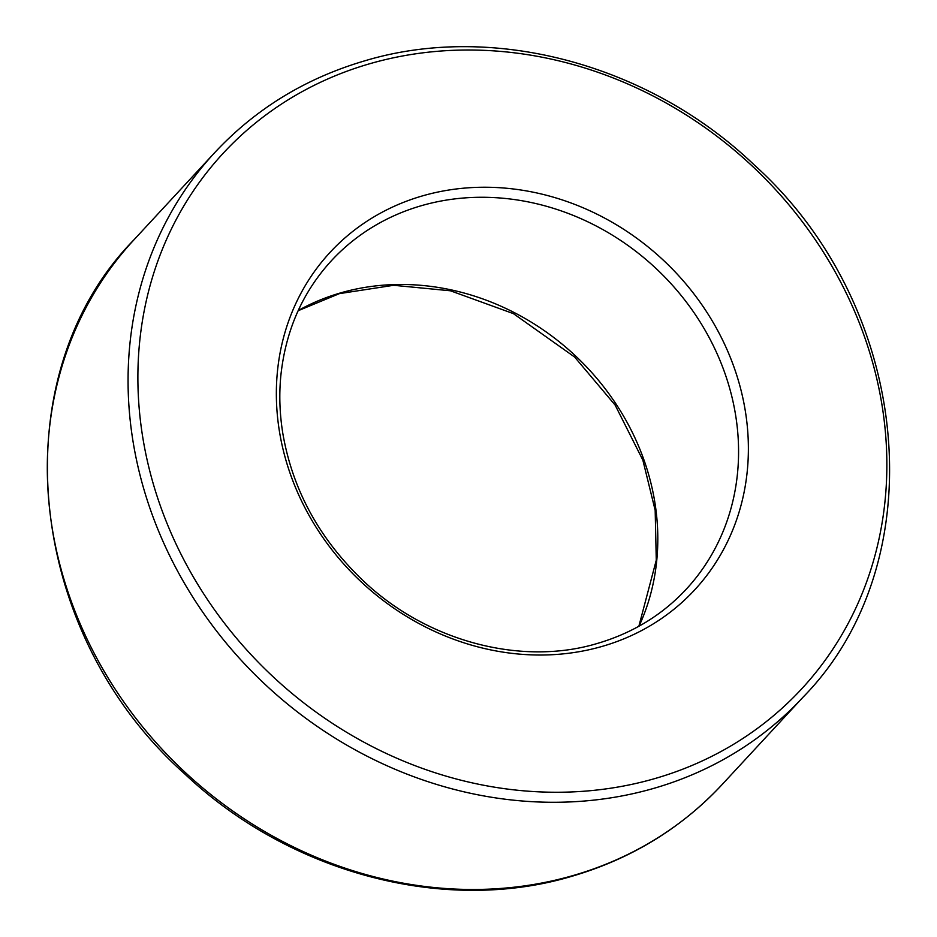 <?xml version="1.0" encoding="UTF-8"?>
<svg xmlns="http://www.w3.org/2000/svg" width="937" height="937" viewBox="0 0 937 937"><rect width="100%" height="100%" fill="white"/><g stroke="black" fill="none" stroke-linecap="round" stroke-linejoin="round"><path stroke-width="1.41" d="M422.306 195.938A248.422 220.663 42.8 0 0 294.218 484.347A248.422 220.663 42.8 0 0 602.444 646.319A248.422 220.663 42.8 0 0 730.52 357.922A248.422 220.663 42.8 0 0 422.306 195.938M369.459 63.821A394.184 350.133 42.8 0 0 166.224 521.429A394.184 350.133 42.8 0 0 655.291 778.448A394.184 350.133 42.8 0 0 858.515 320.829A394.184 350.133 42.8 0 0 369.459 63.821M214.796 152.532A400.837 356.037 42.8 0 0 202.743 612.119A400.837 356.037 42.8 0 0 654.213 788.24A400.837 356.037 42.8 0 0 802.962 697.269C935.384 562.587 913.481 308.261 754.379 165.064C648.72 63.821 492.171 22.347 364.622 60.87C305.544 78.263 255.602 108.821 214.796 152.532L134.038 239.731A400.837 356.037 42.8 0 0 121.986 699.318A400.837 356.037 42.8 0 0 573.444 875.439A400.837 356.037 42.8 0 0 722.204 784.468L802.962 697.269M686.259 589.186A241.769 214.76 42.8 0 0 693.532 311.974A241.769 214.76 42.8 0 0 421.228 205.742A241.769 214.76 42.8 0 0 331.499 260.615C302.475 292.25 285.574 330.679 280.819 375.866C278.992 394.828 279.671 414.107 282.869 433.702C292.672 490.133 319.634 539.314 363.732 581.245C428.232 642.243 522.729 666.16 597.607 643.368C632.756 632.99 662.307 614.93 686.259 589.186M639.046 626.174A241.769 214.76 42.8 0 0 591.786 372.575A241.769 214.76 42.8 0 0 340.459 292.941A241.769 214.76 42.8 0 0 298.235 310.522M638.858 626.279L656.275 560.197L655.174 510.314L642.864 460.149L615.129 405.077L574.662 357.067L513.429 313.637L450.486 290.798L393.645 285.293L339.393 293.632L298.142 310.721M722.204 784.468C681.398 828.179 631.456 858.737 572.378 876.13C445.789 914.336 290.517 873.834 184.917 774.079C23.929 631.304 0.843 375.093 134.038 239.731"/></g></svg>
